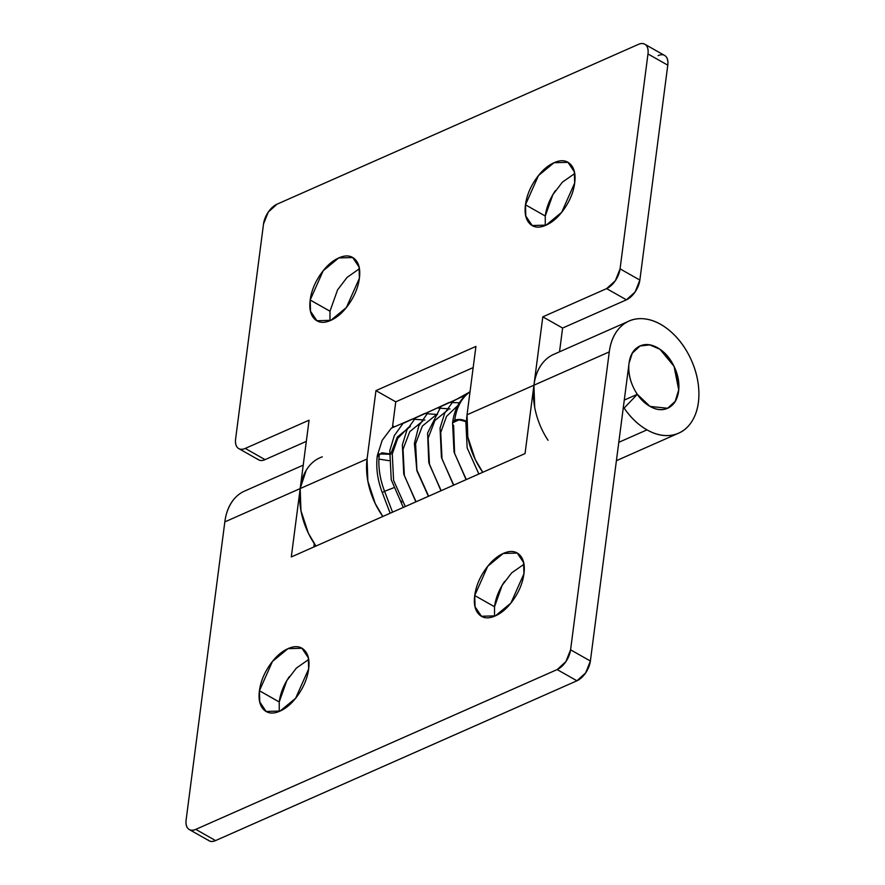 <?xml version="1.0" encoding="UTF-8"?>
<svg xmlns="http://www.w3.org/2000/svg" width="885" height="885" viewBox="0 0 885 885"><rect width="100%" height="100%" fill="white"/><g stroke="black" fill="none" stroke-linecap="round" stroke-linejoin="round"><path stroke-width="1.33" d="M523.931 564.298L511.641 572.894L502.105 585.439L494.527 606.745L474.725 595.539L487.735 566.267L503.244 553.457L517.216 553.048L523.588 562.528L523.931 573.779C522.814 582.407 519.451 590.837 513.853 599.068C508.255 607.287 502.06 612.907 495.268 615.916C488.476 618.914 483.066 618.427 479.062 614.456C475.046 610.473 473.608 604.167 474.725 595.539C475.842 586.899 479.205 578.469 484.803 570.25C490.401 562.019 496.596 556.399 503.388 553.402C510.18 550.393 515.59 550.879 519.595 554.862C523.61 558.833 525.059 565.139 523.931 573.779L510.922 603.039L495.412 615.849L481.44 616.259L475.068 606.789L474.725 595.539L494.527 606.745L494.527 616.225M308.644 659.502L296.353 668.098L286.806 680.642L279.229 701.949L259.427 690.742L272.447 661.471L287.957 648.661L301.929 648.251L308.301 657.732L308.644 668.983C307.515 677.611 304.163 686.041 298.566 694.271C292.968 702.502 286.773 708.111 279.981 711.12C273.177 714.118 267.779 713.631 263.763 709.659C259.759 705.677 258.309 699.371 259.427 690.742C260.555 682.103 263.907 673.673 269.505 665.454C275.102 657.223 281.297 651.603 288.101 648.605C294.893 645.596 300.292 646.083 304.307 650.066C308.323 654.037 309.761 660.343 308.644 668.983L295.623 698.243L280.114 711.053L266.142 711.463L259.781 701.993L259.427 690.742L279.229 702.004M609.278 351.887A61.286 41.164 -113.9 0 1 630.474 320.481A61.286 41.164 -113.9 0 1 691.373 360.228A61.286 41.164 -113.9 0 1 680.322 432.334A61.286 41.164 -113.9 0 1 646.979 429.867L618.792 442.323L646.979 429.867A61.286 41.164 -113.9 0 1 624.124 408.062L637.333 394.312L624.279 400.075L637.288 394.323L650.021 406.414L637.333 394.312L624.124 408.062C630.706 417.698 638.328 424.966 646.979 429.867C655.995 434.966 664.624 436.67 672.888 434.989C681.151 433.296 687.645 428.506 692.369 420.607C697.092 412.698 699.261 403.018 698.862 391.557C698.464 380.108 695.566 368.802 690.178 357.651C684.791 346.5 677.81 337.384 669.237 330.304C660.675 323.213 651.968 319.363 643.107 318.733C634.257 318.102 626.757 320.801 620.595 326.842C614.433 332.871 610.661 341.223 609.278 351.887L533.932 385.207L609.278 351.887L570.582 649.822L609.278 351.887M555.127 353.801A61.286 41.164 66.1 0 0 533.932 385.207L525.048 453.585L291.298 556.953L300.181 488.575A61.286 41.164 -113.9 0 1 322.306 456.837M246.03 490.489A61.286 41.164 66.1 0 0 224.834 521.896L300.181 488.575L224.834 521.896L186.138 819.831C185.607 823.869 186.292 826.833 188.173 828.692C190.054 830.561 192.587 830.783 195.773 829.378L557.152 669.569L565.858 661.67L570.582 649.822A17.025 9.359 119.5 0 1 557.152 669.569L195.773 829.378L215.564 840.584C212.378 842 209.856 841.768 207.975 839.898M576.954 680.786L215.564 840.584L576.954 680.786L557.152 669.569L576.954 680.786A17.025 9.359 -60.5 0 0 590.383 661.029L585.66 672.888L576.954 680.786M314.286 543.644L313.854 546.985L314.286 543.644M629.08 363.104L590.383 661.029L570.582 649.822L590.383 661.029L629.08 363.104L632.288 353.181L640.065 345.98L649.712 344.896L659.922 349.243L674.027 366.301L678.718 389.854L675.189 401.359L667.6 408.25L650.021 406.414C655.033 409.257 659.823 410.197 664.414 409.268C669.005 408.328 672.611 405.662 675.244 401.27C677.866 396.889 679.072 391.502 678.85 385.141L674.027 366.301L662.389 351.102C657.632 347.174 652.798 345.028 647.875 344.674C642.952 344.331 638.793 345.825 635.364 349.188C631.945 352.54 629.855 357.175 629.08 363.104C628.029 371.191 629.545 379.466 633.638 387.929C637.731 396.38 643.196 402.553 650.021 406.414A34.05 22.866 -113.9 0 1 629.788 376.811A34.05 22.866 -113.9 0 1 637.311 347.551A34.05 22.866 -113.9 0 1 657.632 347.805A34.05 22.866 -113.9 0 1 677.866 377.419A34.05 22.866 -113.9 0 1 670.354 406.68A34.05 22.866 -113.9 0 1 650.021 406.414C656.858 410.286 663.064 410.728 668.64 407.742C674.215 404.755 677.534 399.224 678.585 391.126C679.636 383.039 678.109 374.764 674.027 366.301C669.934 357.839 664.469 351.677 657.632 347.805C650.807 343.944 644.601 343.502 639.025 346.489C633.45 349.475 630.131 355.007 629.08 363.104M504.638 581.401L504.605 581.456C499.007 589.687 495.644 598.116 494.527 606.745M289.34 676.605L289.306 676.66C283.709 684.89 280.357 693.32 279.229 701.949L279.24 711.429M306.199 470.311L300.181 488.575L300.955 510.678L308.389 533.268L315.934 546.056A61.286 41.164 -113.9 0 1 315.027 544.751L314.087 545.171L315.027 544.751A61.286 41.164 66.1 0 0 315.945 546.056A61.286 41.164 66.1 0 1 300.181 488.575L291.298 556.953L525.048 453.585L533.932 385.207C535.314 374.543 539.087 366.191 545.237 360.162M209.026 840.717A17.025 9.359 -60.5 0 0 215.564 840.584L195.773 829.378A17.025 9.359 119.5 0 1 189.224 829.499A17.025 9.359 119.5 0 1 186.138 819.831L224.834 521.896C226.217 511.231 229.989 502.879 236.14 496.839M574.675 173.571L562.384 182.166L552.848 194.711L545.271 216.017L525.469 204.811L538.489 175.551L553.999 162.729L567.971 162.331L574.332 171.801L574.675 183.051C575.803 174.422 574.354 168.117 570.338 164.134C566.334 160.152 560.924 159.665 554.132 162.674C547.339 165.672 541.144 171.292 535.547 179.522C529.949 187.753 526.586 196.182 525.469 204.811C524.351 213.44 525.79 219.745 529.805 223.728C533.821 227.71 539.219 228.197 546.012 225.188C552.804 222.179 559.01 216.571 564.608 208.34C570.194 200.11 573.557 191.68 574.675 183.051L561.665 212.311L546.156 225.122L532.184 225.531L525.812 216.062L525.469 204.811L545.271 216.017C546.388 207.389 549.751 198.959 555.349 190.729L555.382 190.684M359.387 268.774L347.097 277.37L337.55 289.915L329.983 311.221L310.181 300.015L323.191 270.755L338.701 257.944L352.673 257.535L359.044 267.005L359.387 278.255C360.505 269.626 359.067 263.321 355.051 259.338C351.035 255.356 345.637 254.869 338.844 257.878C332.052 260.876 325.857 266.496 320.259 274.726C314.662 282.957 311.299 291.386 310.181 300.015C309.053 308.644 310.502 314.949 314.518 318.932C318.523 322.914 323.932 323.401 330.724 320.392C337.517 317.383 343.712 311.774 349.309 303.544C354.907 295.313 358.27 286.884 359.387 278.255L346.378 307.515L330.868 320.326L316.896 320.735L310.524 311.266L310.181 300.015L329.983 311.177M392.542 426.592L393.482 426.183L392.542 426.592M257.447 458.95C259.327 460.808 261.86 461.041 265.046 459.636L245.245 448.418A17.025 9.359 119.5 0 1 238.696 448.551A17.025 9.359 119.5 0 1 235.62 438.872L263.52 223.971L268.243 212.112L276.961 204.214L638.339 44.416C641.525 43 644.059 43.232 645.939 45.102C647.82 46.96 648.495 49.914 647.975 53.963L620.064 268.863L615.341 280.722L606.623 288.61L542.804 316.841L533.932 385.207L467.037 414.799L475.92 346.422L375.959 390.617L367.076 458.994L300.181 488.575L309.064 420.198L245.245 448.418C242.059 449.834 239.525 449.602 237.645 447.733C235.764 445.874 235.089 442.92 235.62 438.872L263.52 223.971A17.025 9.359 119.5 0 1 276.961 204.214L638.339 44.416A17.025 9.359 119.5 0 1 644.888 44.283A17.025 9.359 119.5 0 1 647.975 53.963L667.777 65.169C668.297 61.131 667.622 58.167 665.741 56.308C663.861 54.439 661.327 54.217 658.141 55.622M258.497 459.757A17.025 9.359 -60.5 0 0 265.046 459.636L306.31 441.383L265.046 459.636L245.245 448.418L309.064 420.198L300.181 488.575L367.076 458.994L367.85 481.097L375.284 503.687L382.829 516.475A61.286 41.164 -113.9 0 1 367.076 458.994L375.959 390.617L395.761 401.834L473.165 367.596L395.761 401.834L375.959 390.617L475.92 346.422L467.037 414.799A61.286 41.164 66.1 0 0 482.79 472.28L475.234 459.481L467.8 436.902L467.037 414.799L533.932 385.207L542.804 316.841L606.623 288.61L626.425 299.827L635.142 291.928L639.866 280.069L667.777 65.169L639.866 280.069L620.064 268.863L647.975 53.963L667.777 65.169A17.025 9.359 -60.5 0 0 664.69 55.501M392.464 427.19L395.761 401.834L392.464 427.19M559.519 351.81L562.606 328.047L626.425 299.827L562.606 328.047L542.804 316.841L562.606 328.047L559.519 351.81M329.972 311.277L329.983 320.702M548.036 440.276A61.286 41.164 -113.9 0 1 533.932 385.207L534.695 407.321M626.425 299.827A17.025 9.359 -60.5 0 0 639.866 280.069L620.064 268.863A17.025 9.359 119.5 0 1 606.623 288.61L626.425 299.827M545.271 216.017L545.271 225.498M389.312 454.248L379.333 453.95A61.286 41.164 66.1 0 0 384.577 491.308L393.571 487.801L384.566 491.275L392.553 512.183L384.566 491.275A61.286 41.164 -113.9 0 1 379.333 453.95L377.353 456.76M452.622 422.554A7.943 3.949 7.4 0 1 454.735 420.231A61.286 41.164 -113.9 0 1 468.353 393.139L468.353 393.139A61.286 41.164 66.1 0 0 454.735 420.231L460.233 419.512L466.528 421.514A7.943 3.949 7.4 0 0 454.735 420.231L452.622 422.875M452.633 422.477C454.226 410.197 459.16 400.606 467.413 393.703L467.059 394.035M467.026 394.068L468.331 393.15M389.356 453.872L381.535 452.943L377.342 456.627L381.535 452.943L389.356 453.872L382.442 452.832L377.287 455.742L377.342 456.638M466.096 479.659L454.016 451.981L452.567 422.831L458.939 419.855L465.831 421.481L467.147 447.876L478.862 474.017L467.147 447.876L465.831 421.481L466.517 421.902M390.539 454.447L397.332 437.035L410.33 426.493M416.072 501.784L404.356 475.643L403.04 449.248L409.788 431.615L422.897 420.939M428.628 496.231L416.912 470.09L415.596 443.695L422.355 426.061L435.453 415.386M441.184 490.677L429.468 464.536L428.152 438.141L434.911 420.508L448.009 409.832M453.751 485.124L442.035 458.983L440.708 432.588L446.527 416.392L457.777 405.584M466.306 479.57L454.591 453.43L453.596 425.198M408.096 427.709L397.675 438.484L392.276 454.005L393.593 480.4L405.308 506.541M466.517 421.891L460.167 419.899L454.669 420.64L452.556 423.262M379.776 459.204L388.98 460.676M401.491 502.359L401.027 500.965L401.801 502.26M382.453 492.525L384.577 491.308M377.198 456.439L379.333 453.95M517.216 553.048L517.869 553.424M301.929 648.251L302.581 648.628M627.542 321.731L553.689 354.387M677.567 433.628L616.414 460.676M303.223 465.145L244.592 491.075M667.013 408.505L667.6 408.25L667.013 408.505M639.224 346.345L639.778 346.101L639.224 346.345M209.081 840.75L189.279 829.544M266.142 711.463L267.215 712.06M481.44 616.259L482.502 616.856M567.971 162.331L568.612 162.696M352.673 257.535L353.325 257.9M644.833 44.25L664.624 55.456M258.564 459.791L238.762 448.584M316.896 320.735L317.958 321.344M532.184 225.531L533.246 226.14M382.254 492.514L390.163 513.234M467.391 393.725L470.046 391.579M377.287 455.742L382.187 440.31L391.303 428.196L412.244 419.092L424.911 420.054M403.294 507.426L391.247 479.814L389.765 450.697L394.345 435.575L402.929 423.517L424.557 413.549L437.467 414.501M415.861 501.872L403.759 474.106L402.365 444.856L406.989 429.833L415.585 417.864L437.245 407.985L450.022 408.947M428.417 496.319L416.868 470.709L414.412 443.385L418.804 425.895L428.329 412.133L449.038 402.509L459.381 402.775M440.973 490.766L428.794 462.612L427.599 433.019L440.962 406.503L461.704 396.945L464.05 396.768M453.529 485.212L441.427 457.401L440.055 428.108L444.701 413.118L453.286 401.17L469.15 392.309M377.231 456.206C375.882 468.065 377.563 480.168 382.265 492.536"/></g></svg>

